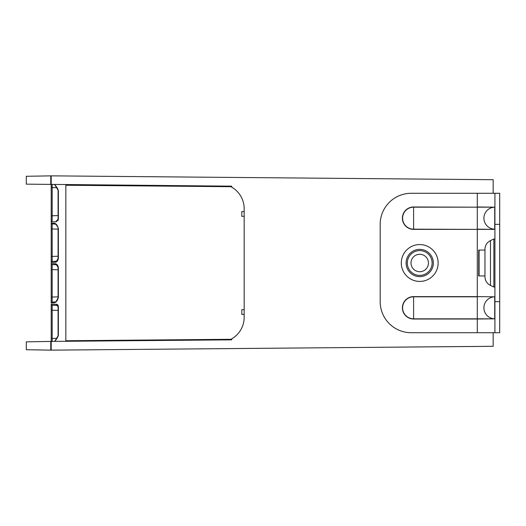 <?xml version="1.0" encoding="UTF-8"?>
<svg xmlns="http://www.w3.org/2000/svg" width="526" height="526" viewBox="0 0 526 526"><rect width="100%" height="100%" fill="white"/><g stroke="black" fill="none" stroke-linecap="round" stroke-linejoin="round"><path stroke-width="0.79" d="M401.299 263A18.423 18.423 0 0 0 428.933 278.958A18.423 18.423 0 0 0 428.933 247.042A18.423 18.423 0 0 0 401.299 263M411.01 263A8.712 8.712 0 0 0 424.081 270.548A8.712 8.712 0 0 0 424.081 255.452A8.712 8.712 0 0 0 411.01 263A8.712 8.712 0 0 0 424.081 270.548A8.712 8.712 0 0 0 424.081 255.452A8.712 8.712 0 0 0 411.01 263M494.92 301.641L499.7 301.641L499.7 332.721L494.92 332.721L494.92 193.279L499.7 193.279L499.7 224.359L494.92 224.359M499.7 301.641L499.7 224.359M494.92 332.721L477.292 332.721L477.292 319.019L413.6 319.019A11.204 11.204 0 0 1 402.397 307.822A11.204 11.204 0 0 1 413.6 296.618L477.292 296.618L477.292 229.382L494.92 229.382L477.292 229.185L477.292 207.178L494.723 207.178L494.723 229.185A11.007 11.007 0 0 1 483.913 218.178A11.007 11.007 0 0 1 494.723 207.178L477.292 206.981L477.292 193.279L494.92 193.279M477.292 193.279L411.26 193.279A31.073 31.073 0 0 0 380.18 224.359L380.18 301.641A31.073 31.073 0 0 0 411.26 332.721L477.292 332.721M484.959 250.054L478.699 250.054L478.699 275.946L484.959 275.946M479.081 250.054L479.081 275.946M413.6 296.618L413.6 296.815A11.007 11.007 0 0 0 402.594 307.822A11.007 11.007 0 0 0 413.6 318.822L494.723 318.822L494.723 296.815A11.007 11.007 0 0 0 483.913 307.822A11.007 11.007 0 0 0 494.723 318.822L477.292 319.019L477.292 296.815L413.6 296.815L413.6 319.019M494.723 296.815L477.292 296.618L494.723 296.815M413.6 229.382L413.6 229.185A11.007 11.007 0 0 1 402.594 218.178A11.007 11.007 0 0 1 413.6 207.178L477.292 207.178L413.6 206.981A11.204 11.204 0 0 0 402.397 218.178A11.204 11.204 0 0 0 413.6 229.382L477.292 229.382L413.6 229.185L413.6 206.981M484.959 276.196L484.959 249.239C485.123 245.28 486.964 242.394 490.482 240.573L493.861 238.995L493.861 287.005L494.92 287.005M493.861 287.005L490.482 285.427L490.482 240.573C486.964 242.394 485.123 245.28 484.959 249.239M26.3 341.847L50.766 341.42L50.766 350.138L26.3 349.711L26.3 341.847L26.3 349.711M231.723 339.835L67.124 341.275L65.842 340.749L65.842 185.251L67.124 184.725L231.723 186.165L231.723 187.157A24.9 24.9 0 0 1 244.169 208.717L244.169 317.283A24.9 24.9 0 0 1 231.723 338.843L231.723 339.835L50.766 341.42M493.164 332.721L493.164 346.292L51.2 350.145L51.2 341.413L52.113 341.394L51.2 341.413L51.2 304.232L56.986 304.357L57.827 304.981L58.379 306.625L58.379 335.318L54.743 341.381M231.723 186.165L26.3 184.153L26.3 176.289L50.766 175.862L50.766 184.58M51.2 302.082L51.2 263.592L55.177 263.723C56.782 263.809 57.853 265.104 58.379 267.622L58.379 297.374C57.525 300.609 56.17 302.411 54.323 302.772L51.2 303.042A0.993 0.993 0 0 1 52.159 302.049L55.947 301.917M55.177 262.277A0.993 0.835 88 0 1 55.98 261.277L52.159 261.409A0.993 0.993 0 0 0 51.2 262.408L52.159 261.409L52.179 256.432L52.159 261.409L55.98 261.277C56.045 262.014 56.749 261.041 58.09 258.345L58.379 258.378C57.847 260.903 56.775 262.198 55.177 262.277L51.2 262.408L51.2 263.592A0.993 0.993 0 0 0 52.159 264.591L52.159 302.049L55.158 301.944A0.993 0.881 88 0 0 54.323 302.772M52.159 261.409A0.993 0.993 0 0 0 51.2 262.408L51.2 222.958L54.323 223.228C56.177 223.596 57.531 225.398 58.379 228.626L58.379 258.378M54.743 184.619L58.379 190.682L58.379 219.375L56.183 221.814L51.2 221.768L51.2 222.958A0.993 0.993 0 0 0 52.159 223.951L55.947 224.083L52.159 223.951L52.179 256.432L58.09 256.221M54.323 223.228A0.993 0.881 92 0 0 55.158 224.056L52.159 223.951L51.2 222.958L51.2 175.855L50.766 175.862M58.09 258.345L58.09 228.409C58.307 226.272 54.139 222.84 55.158 224.056L55.947 224.083M58.116 220.565L56.946 220.604A0.993 0.815 -92 0 0 56.183 221.814M55.177 263.723A0.993 0.835 92 0 0 55.98 264.723L57.176 264.762M55.158 301.944C55.855 302.108 56.834 300.655 58.09 297.591L58.09 267.655C56.749 264.959 56.045 263.98 55.98 264.723L52.159 264.591A0.993 0.993 0 0 1 51.2 263.592M54.428 341.387C54.947 341.558 58.537 336.436 58.09 335.772L58.09 306.895L56.946 305.396L52.159 305.225L58.116 305.435M51.2 175.855L493.164 179.708L493.164 193.279M51.206 184.587L51.2 187.585L52.179 187.585L52.159 220.775A0.993 0.993 0 0 0 51.2 221.768L52.159 220.775M244.169 216.364L241.809 216.317L241.809 211.577L244.169 211.537M244.169 314.463L241.809 314.423L241.809 309.683L244.169 309.636M233.327 337.83L231.723 338.843M231.723 187.157L233.327 188.17M26.3 176.289L26.3 184.153M51.2 350.145L50.766 350.138M51.2 341.413L51.2 338.415L52.179 338.415L52.186 341.4L51.206 341.413M52.159 305.225A0.993 0.993 0 0 1 51.2 304.232L52.159 305.225L52.179 338.415L57.018 338.376M52.113 184.606L52.179 187.585L57.018 187.624M58.379 219.375A0.993 0.388 180 0 1 58.09 219.105L56.946 220.604M56.946 305.396A0.993 0.815 -88 0 1 56.183 304.186M407.321 263A12.4 12.4 0 0 1 425.922 252.263A12.4 12.4 0 0 1 425.922 273.737A12.4 12.4 0 0 1 407.321 263M406.105 263A13.617 13.617 0 0 0 426.533 274.796A13.617 13.617 0 0 0 426.533 251.204A13.617 13.617 0 0 0 406.105 263M231.723 186.704L65.842 185.251M65.842 340.749L231.723 339.296M51.2 215.791L58.09 215.588M58.09 310.412L51.2 310.209M51.2 297.065L58.09 296.861M58.09 269.779L51.2 269.568M58.09 229.139L51.2 228.935M58.379 190.682A0.993 0.644 180 0 1 58.09 190.228L58.09 219.105M58.09 335.772A0.993 0.644 0 0 1 58.379 335.318M51.2 256.432L52.179 256.432M494.92 238.995L493.861 238.995M490.482 285.427C486.964 283.606 485.123 280.72 484.959 276.761C485.123 280.72 486.964 283.606 490.482 285.427M54.428 184.613C54.987 184.475 58.517 189.551 58.09 190.228"/></g></svg>
